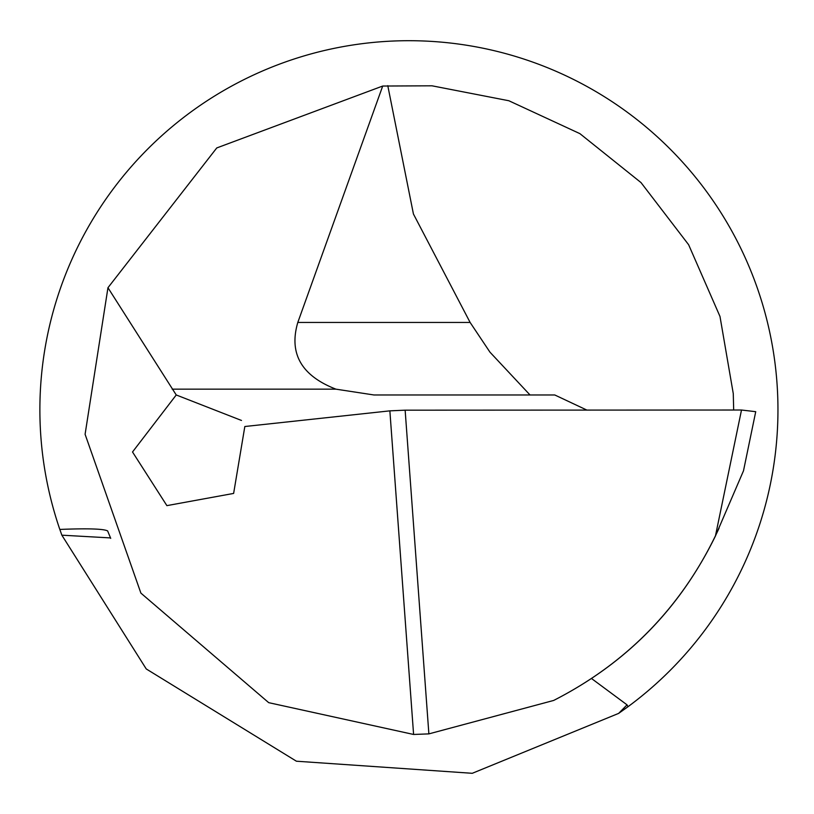 <?xml version="1.0" encoding="UTF-8"?>
<svg xmlns="http://www.w3.org/2000/svg" width="814" height="814" viewBox="0 0 814 814"><rect width="100%" height="100%" fill="white"/><g stroke="black" fill="none" stroke-linecap="round" stroke-linejoin="round"><path stroke-width="1.22" d="M59.117 527.411L59.829 529.436C87.566 528.317 103.5 528.805 107.621 530.911L110.714 538.349M627.97 706.735A369.037 369.037 0 0 0 254.395 74.613A369.037 369.037 0 0 0 59.829 529.436L61.854 535.174L146.245 668.945L296.418 761.212L472.262 773.3L618.65 713.39L627.97 706.735L627.055 704.853L618.65 713.39M733.679 410.022L733.272 393.61L719.983 316.453L688.624 244.719L641.005 182.58L579.894 133.638L508.852 100.743L432 85.806L382.712 86.04L297.802 322.456L470.126 322.456L489.957 352.157L530.026 394.973M715.425 536.039L741.503 410.022L755.728 411.681L743.497 470.797L715.425 536.039C679.771 608.811 625.854 663.614 553.673 700.447L428.876 733.882L413.593 734.462L268.712 702.665L140.893 593.111L85.094 434.279L107.957 287.718L216.758 147.945L382.712 86.04M591.575 678.561L627.055 704.853M110.531 537.922L61.854 535.174M743.497 470.797L755.728 411.681M413.593 734.462L389.865 410.856L244.831 426.516L233.628 493.426L166.89 505.636L132.519 451.984L176.241 394.963L107.957 287.718M586.904 410.093L554.772 394.973L373.962 394.973L335.948 389.163C301.424 375.732 288.705 353.5 297.802 322.456M389.865 410.856L405.138 410.175L428.876 733.882M741.503 410.022L405.138 410.175M553.673 700.447C628.683 662.179 683.811 604.761 719.047 528.205M176.241 394.963L241.483 420.451M387.779 85.674L413.431 214.001L470.126 322.456M172.192 389.163L335.948 389.163"/></g></svg>
